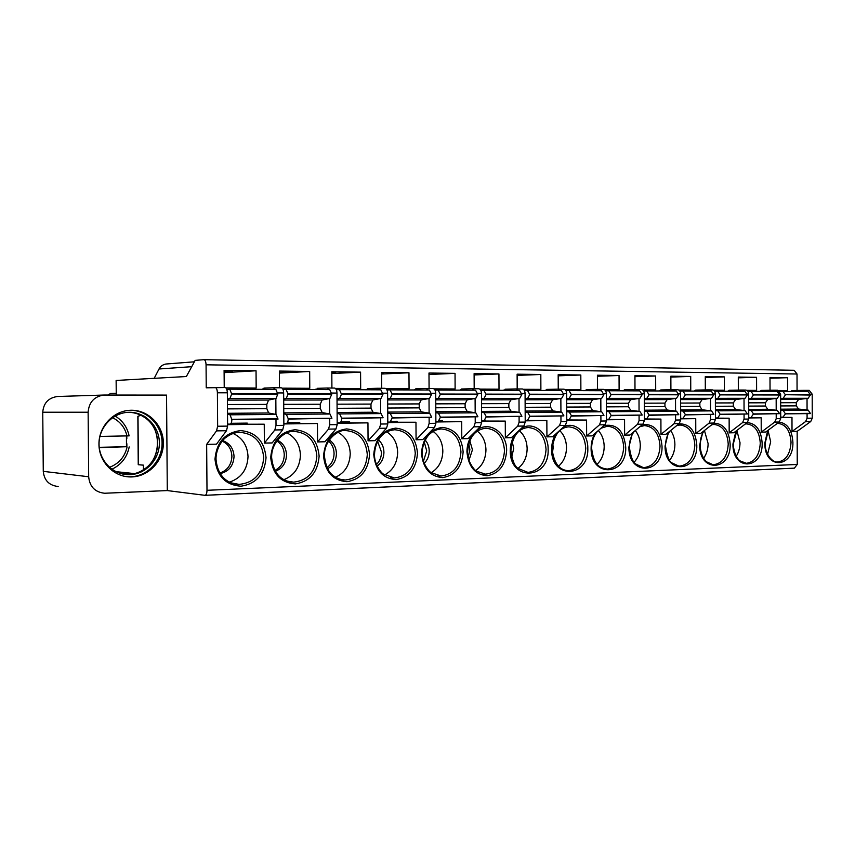 <?xml version="1.0" encoding="UTF-8"?>
<svg xmlns="http://www.w3.org/2000/svg" width="855" height="855" viewBox="0 0 855 855"><rect width="100%" height="100%" fill="white"/><g stroke="black" fill="none" stroke-linecap="round" stroke-linejoin="round"><path stroke-width="1.28" d="M134.63 473.606L115.895 471.65M775.346 391.43L773.23 390.201L761.11 390.414L760.213 391.366M116.259 395.031L116.13 380.454L186.347 376.531L195.164 360.372L203.971 359.677C205.221 360.03 205.927 361.74 206.066 364.807L206.237 387.807L225.132 387.529L215.182 387.475C216.507 387.849 217.245 389.624 217.394 392.787L227.355 392.808C227.206 389.656 226.457 387.892 225.132 387.529M770.034 390.254L770.002 377.483L787.551 377.707L787.583 390.532L778.755 390.5M770.002 378.199L787.551 377.707M204.014 359.677L794.199 370.29L797.02 374.009L797.063 390.468M806.212 391.558L804.085 390.35L791.901 390.553L791.046 391.494M743.198 391.291L741.093 390.04L729.048 390.265L728.118 391.237M709.682 391.163L707.587 389.88L695.639 390.104L694.666 391.098M674.713 391.013L672.639 389.709L660.797 389.944L659.793 390.959M638.193 390.863L636.141 389.527L624.439 389.773L623.38 390.81M600.018 390.714L597.998 389.346L586.445 389.591L585.333 390.649M560.068 390.553L558.08 389.153L546.708 389.41L546.708 390.147L545.554 390.489M518.216 390.382L516.153 388.94L505.113 389.207L505.113 389.966L503.905 390.318M474.333 390.201L472.313 388.726L461.518 389.004L461.529 389.784L460.247 390.137M428.259 390.008L426.399 388.512L415.787 388.79L415.787 389.591L414.451 389.955M379.834 389.816L377.921 388.266L367.736 388.565L367.746 389.378L366.335 389.762M328.854 389.602L327.112 388.02L317.205 388.33L317.216 389.164L315.741 389.549M275.128 389.388L273.461 387.764L263.992 388.074L264.003 388.94L262.442 389.335M738.303 377.835L756.568 377.301L738.303 377.066L738.335 390.083M746.8 390.34L756.611 390.393L756.568 377.301M705.289 377.461L724.313 376.884L705.279 376.638L705.322 389.923M713.487 390.19L724.356 390.243L724.313 376.884M670.865 377.066L690.712 376.446L670.854 376.189L670.908 389.741M678.742 390.03L690.755 390.083L690.712 376.446M634.934 376.67L655.646 375.986L634.934 375.719L634.987 389.549M642.468 389.859L655.7 389.912L655.646 375.986M597.421 376.253L619.052 375.505L597.41 375.227L597.474 389.356M604.538 389.677L619.116 389.741L619.052 375.505M558.187 375.826L580.812 375.014L558.176 374.714L558.251 389.153M564.866 389.495L580.876 389.57L580.812 375.014M517.125 375.388L540.82 374.49L517.125 374.18L517.19 388.95M523.324 389.292L540.884 389.378L540.82 374.49M474.119 374.939L498.935 373.945L474.108 373.614L474.183 388.736M479.762 389.089L499.01 389.185L498.935 373.945M428.996 374.479L455.042 373.368L428.986 373.026L429.082 388.523M434.03 388.875L455.117 388.972L455.042 373.368M381.629 374.02L408.968 372.769L381.619 372.406L381.704 388.288M385.979 388.651L409.064 388.758L408.968 372.769M331.815 373.55L360.575 372.139L331.804 371.765L331.911 388.052M335.406 388.416L360.682 388.533L360.575 372.139M279.382 373.09L309.67 371.465L279.371 371.07L279.489 387.796M282.129 388.159L309.777 388.298L309.67 371.465M224.117 372.641L256.04 370.771L224.096 370.354L224.224 387.518M225.912 387.903L256.169 388.042L256.04 370.771M777.708 390.222L773.23 390.201L777.708 390.222L780.647 394.112L780.711 418.608L779.194 422.017L765.695 432.042L761.228 432.149L774.716 422.092L776.222 418.672L776.212 413.959M780.701 417.55L791.976 417.411L792.008 431.465L797.159 431.348L797.245 464.457L794.391 468.145L205.082 495.323M206.654 444.376L216.539 430.877L226.489 430.728L216.497 444.162L206.654 444.376L206.996 490.3L797.245 464.457M227.59 424.668L264.248 424.198L264.377 443.104L274.85 429.958L276.015 425.448L275.973 419.207M281.306 387.796L273.461 387.764L281.306 387.796C282.706 388.159 283.486 389.869 283.646 392.947L283.871 425.341L282.695 429.841L272.147 442.933L264.377 443.104M283.86 423.941L317.44 423.514L317.558 441.928L328.523 429.114L329.741 424.721L329.709 418.651M334.551 388.063L327.112 388.02L334.551 388.063C336.015 388.405 336.827 390.083 336.988 393.076L337.191 424.625L335.962 428.996L324.932 441.768L317.558 441.928M337.18 423.257L367.949 422.862L368.056 440.817L379.449 428.312L380.721 424.037L380.689 418.116M385.081 388.309L378.028 388.277L385.081 388.309C386.61 388.651 387.454 390.275 387.614 393.193L387.796 423.941L386.513 428.205L375.067 440.656L368.056 440.817M387.785 422.605L415.968 422.242L416.075 439.759L427.842 427.553L429.157 423.375L429.125 417.603M433.111 388.544L426.399 388.512L433.111 388.544C434.682 388.875 435.548 390.457 435.719 393.3L435.879 423.289L434.564 427.447L422.744 439.609L416.075 439.759M435.868 421.985L461.689 421.654L461.786 438.743L473.884 426.827L475.23 422.755L475.209 417.122M472.409 388.736L478.811 388.758C480.425 389.089 481.312 390.639 481.483 393.407L481.632 422.669L480.275 426.731L468.134 438.604L461.786 438.743M481.622 421.397L505.273 421.098L505.348 437.792L517.735 426.132L519.113 422.156L519.092 416.663M522.362 388.972L516.26 388.95L522.362 388.972C524.008 389.292 524.917 390.81 525.077 393.514L525.216 422.071L523.826 426.036L511.408 437.653L505.348 437.792M525.216 420.842L546.847 420.564L546.922 436.873L559.555 425.48L560.966 421.59L560.944 416.214M558.069 389.153L563.894 389.175C565.572 389.485 566.491 390.97 566.662 393.61L566.78 421.515L565.369 425.384L552.715 436.745L546.922 436.873M566.78 420.307L586.573 420.051L586.637 435.997L599.473 424.85L600.915 421.045L600.894 415.797M597.987 389.346L603.545 389.367C605.255 389.677 606.184 391.12 606.355 393.706L606.473 420.97L605.03 424.764L592.173 435.868L586.637 435.997M606.462 419.794L624.556 419.559L624.61 435.152L637.627 424.251L639.091 420.532L639.07 415.402M641.453 389.559L636.141 389.527L641.453 389.559C643.184 389.848 644.125 391.269 644.307 393.792L644.403 420.457L642.939 424.166L629.9 435.045L624.61 435.152M644.392 419.303L660.904 419.089L660.958 434.351L674.125 423.674L675.6 420.04L675.589 415.017M677.726 389.73L672.639 389.709L677.726 389.73C679.469 390.019 680.43 391.408 680.601 393.877L680.687 419.965L679.212 423.599L666.024 434.244L660.958 434.351M680.687 418.832L695.735 418.64L695.788 433.592L709.084 423.129L710.569 419.559L710.548 414.643M712.461 389.901L707.587 389.88L712.461 389.901C714.224 390.19 715.186 391.537 715.357 393.963L715.443 419.495L713.946 423.043L700.64 433.485L695.788 433.592M715.443 418.394L729.133 418.213L729.176 432.854L742.578 422.594L744.074 419.11L744.064 414.301M745.763 390.062L741.093 390.04L745.763 390.062C747.537 390.34 748.51 391.665 748.681 394.037L748.756 419.046L747.249 422.52L733.836 432.748L729.176 432.854M748.745 417.967L761.185 417.806L761.228 432.149M768.111 430.653L770.676 441.811L767.576 454.219M736.86 430.46L740.013 442.687C739.97 447.849 738.72 452.348 736.251 456.207M704.445 430.503L708.111 443.585C708.058 449.281 706.561 454.144 703.633 458.184M132.899 474.001L123.558 473.317L129.821 473.104M108.158 395.031L110.466 393.482L116.237 393.289L110.466 393.482M140.797 415.231L137.858 416.332L138.243 464.714L143.437 465.173L143.48 469.716M126.871 446.748L126.85 443.734M126.807 438.701L126.786 435.954M140.861 415.252L138.008 416.321L138.392 464.703L143.587 465.163L143.629 469.619M224.106 372.278L232.752 371.807L224.106 371.701M224.544 372.288L224.544 371.701M206.996 490.3C206.899 493.399 206.215 495.077 204.944 495.323L167.291 490.578L104.588 493.25C94.969 492.159 89.657 486.666 88.674 476.759L88.129 412.228L42.75 412.228C43.53 403.036 48.457 397.789 57.52 396.485L58.215 396.464M728.118 390.949L729.048 390.927M744.053 410.496L744.021 398.451M729.133 418.213L715.443 418.148M279.382 372.801L285.709 372.459L279.382 372.385M315.73 389.207L317.216 389.164M329.677 413.948L329.581 398.537M317.44 423.514L283.849 423.546M262.442 388.993L264.003 388.94M275.941 414.408L275.834 398.537M264.248 424.198L227.58 424.262M226.489 430.728L227.601 426.111L227.355 392.808M226.767 389.303L229.781 389.196L231.662 394.005L277.811 394.08L276.015 398.494L268.566 400.065L266.813 404.404L227.441 404.533M231.085 423.3L247.255 423.107L246.379 424.016M266.813 404.404L266.846 408.679L268.652 412.986L276.122 414.44L277.982 419.185L231.855 419.677L230.07 414.814L227.516 414.29M275.855 389.388L229.781 389.196L275.855 389.388L277.811 394.08M227.398 399.082L229.952 398.516L231.662 394.005M227.58 424.091L229.963 424.133C231.128 423.877 231.758 422.391 231.855 419.677M167.291 490.578L166.543 395.096L103.925 395.042C94.232 396.474 88.963 402.192 88.129 412.228M216.539 430.877L217.64 426.239L217.394 392.787M131.36 410.25L130.259 410.282C113.469 410.806 98.763 426.453 98.945 444.119C98.902 461.796 113.715 476.951 130.494 476.94L131.894 476.919C149.123 476.374 163.626 460.46 163.358 442.933C163.348 425.395 148.599 410.069 131.36 410.25M126.732 476.673L130.665 476.78C147.733 476.246 162.161 460.589 162.087 443.221C162.247 425.843 147.883 410.464 130.815 410.261M129.372 412.281C145.521 412.089 159.372 426.442 159.383 442.869C159.629 459.295 146.013 474.194 129.885 474.675L128.645 474.696C112.892 474.728 98.998 460.535 99.041 443.98C98.87 427.436 112.668 412.773 128.421 412.302L129.372 412.281M124.98 474.44L128.357 474.514C134.545 474.236 140.145 472.249 145.179 468.529L141.31 471.928M128.806 412.292C134.748 412.495 140.145 414.312 144.997 417.732C161.745 428.911 161.83 456.827 145.179 468.529M144.698 416.513C161.873 428.718 161.595 457.724 144.185 470.004M42.75 412.228L43.274 471.351L88.674 476.759M58.161 486.506C49.163 485.48 44.193 480.425 43.274 471.351M205.157 495.302L794.391 468.145M797.159 431.348L810.732 421.526L812.25 418.18L812.197 394.187L809.247 390.372L804.074 390.35L809.247 390.372M792.008 431.465L805.56 421.601L807.088 418.255L807.077 413.638M791.046 391.205L791.901 391.195M807.067 409.973L807.035 398.43M791.976 417.411L780.701 417.358M810.476 394.764L785.392 394.711L782.934 391.462L807.996 391.558L810.476 394.764L808.146 398.302L798.57 399.467L796.283 402.684L796.294 405.858L798.591 409.053L808.167 410.101L810.519 413.596L785.446 413.863L783.105 410.304L780.69 410.026M779.867 391.505L807.996 391.558M785.392 394.711L810.476 395.042M780.658 398.612L783.073 398.302L785.392 394.989M780.701 417.144L782.902 417.155L785.446 413.863M154.189 378.327L159.03 368.986C160.312 366.4 162.589 364.743 165.859 364.027L165.988 364.016M331.815 373.293L336.047 373.09L331.815 373.037M366.335 389.42L367.746 389.378M380.657 413.51L380.571 398.537M367.949 422.862L337.18 422.872M381.619 373.785L383.948 373.678L381.619 373.656M414.451 389.624L415.787 389.591M429.103 413.104L429.018 398.526M415.968 422.242L387.785 422.231M428.996 374.276L429.605 374.244L428.996 374.244M460.247 389.816L461.529 389.784M475.177 412.719L475.102 398.526M461.689 421.654L435.868 421.622M503.905 389.998L505.113 389.966M519.071 412.356L519.006 398.516M505.273 421.098L481.622 421.045M545.554 390.169L546.708 390.147M560.923 412.003L560.859 398.505M546.847 420.564L525.205 420.489M585.333 390.34L586.445 390.318M600.873 411.672L600.819 398.494M586.573 420.051L566.78 419.965M623.38 390.5L624.439 390.479M639.048 411.362L639.006 398.483M624.556 419.559L606.462 419.463M659.782 390.66L660.808 390.639M675.568 411.052L675.525 398.473M660.904 419.089L644.392 418.993M694.666 390.799L695.639 390.788M710.537 410.763L710.505 398.462M695.735 418.64L680.687 418.565M679.843 391.109L682.942 391.045L685.357 394.818L713.775 394.86L711.488 398.334L702.094 399.574L699.85 403.004L680.633 403.068M680.623 398.676L683.092 398.345L685.357 394.818M699.85 403.004L699.86 406.371L702.126 409.769L711.531 410.881L713.84 414.322L685.421 414.622L683.134 411.116L680.655 410.817M685.421 414.622L682.942 418.416L680.687 418.405M713.84 414.322L685.421 414.91M711.339 391.163L682.942 391.045L711.339 391.163L713.775 394.86M643.548 390.959L646.658 390.906L649.052 394.754L678.731 394.796L676.465 398.345L667.157 399.616L664.944 403.111L644.339 403.186M644.317 398.708L646.808 398.355L649.052 394.754M664.944 403.111L664.955 406.553L667.199 410.026L676.508 411.17L678.806 414.686L649.127 414.996L646.85 411.415L644.371 411.095M649.127 414.996L646.669 418.875L644.392 418.854M678.806 414.686L649.127 415.295M676.316 391.024L646.658 390.906L676.316 391.024L678.731 394.796M605.618 390.81L608.728 390.746L611.09 394.679L642.126 394.732L639.893 398.355L630.68 399.659L628.489 403.229L606.398 403.304M606.377 398.729L608.878 398.377L611.09 394.679M628.489 403.229L628.511 406.756L630.723 410.293L639.935 411.469L642.201 415.06L611.175 415.38L608.931 411.725L606.43 411.394M611.175 415.38L608.749 419.345L606.462 419.335M642.201 415.06L611.175 415.69M639.743 390.874L608.728 390.746L639.743 390.874L642.126 394.732M565.935 390.649L569.045 390.585L571.375 394.615L603.854 394.668L601.653 398.377L592.558 399.702L590.399 403.357L566.705 403.432M566.683 398.761L569.195 398.387L571.375 394.615M590.399 403.357L590.42 406.959L592.611 410.582L601.706 411.779L603.94 415.455L571.471 415.797L569.259 412.046L566.737 411.704M571.471 415.797L569.088 419.848L566.78 419.837M603.94 415.455L571.471 416.107M601.492 390.714L569.045 390.585L601.492 390.714L603.854 394.668M524.361 390.479L527.482 390.414L529.769 394.54L563.798 394.593L561.628 398.387L552.683 399.745L550.556 403.485L525.13 403.571M525.109 398.793L527.631 398.398L529.769 394.54M550.556 403.485L550.577 407.172L552.736 410.881L561.682 412.11L563.894 415.872L529.876 416.225L527.695 412.388L525.173 412.024M529.876 416.225L527.535 420.371L525.205 420.35M563.894 415.872L529.876 416.545M561.468 390.553L527.482 390.414L561.468 390.553L563.798 394.593M480.777 390.308L483.887 390.233L486.132 394.454L521.828 394.518L519.69 398.409L510.927 399.798L508.843 403.624L481.536 403.71M481.515 398.836L484.048 398.419L486.132 394.454M508.843 403.624L508.864 407.386L510.98 411.191L519.765 412.452L521.924 416.3L486.249 416.674L484.122 412.741L481.579 412.367M486.249 416.674L483.962 420.927L481.622 420.906M485.309 420.19L484.603 421.002M521.924 416.3L486.249 417.005M519.541 390.382L483.887 390.233L519.541 390.382L521.828 394.518M435.024 390.126L438.134 390.051L440.325 394.379L477.795 394.444L475.722 398.419L467.14 399.841L465.109 403.763L435.772 403.859M435.751 398.879L438.294 398.43L440.325 394.379M465.109 403.763L465.131 407.621L467.204 411.512L475.797 412.815L477.913 416.759L440.453 417.144L438.369 413.115L435.826 412.719M440.453 417.144L438.22 421.504L435.868 421.472M439.534 420.756L442.441 420.713L441.437 421.547M477.913 416.759L440.453 417.486M475.562 390.201L438.134 390.051L475.562 390.201L477.795 394.444M386.941 389.933L390.04 389.859L392.167 394.294L431.561 394.358L429.541 398.441L421.184 399.894L419.207 403.913L387.678 404.02M387.646 398.922L390.201 398.451L392.167 394.294M419.207 403.913L419.239 407.867L421.259 411.854L429.627 413.189L431.69 417.24L392.306 417.646L390.286 413.51L387.732 413.083M392.306 417.646L390.147 422.113L387.785 422.081M391.419 421.344L397.169 421.269L396.196 422.124M431.69 417.24L392.306 417.988M429.381 390.019L390.04 389.859L429.381 390.019L431.561 394.358M336.346 389.73L339.424 389.645L341.476 394.198L382.955 394.273L380.988 398.451L372.898 399.948L370.985 404.073L337.062 404.18M337.03 398.964L339.585 398.473L341.476 394.198M370.985 404.073L371.017 408.124L372.972 412.217L381.084 413.585L383.093 417.742L341.626 418.17L339.681 413.927L337.116 413.467M341.626 418.17L341.637 418.523C341.519 421.098 340.824 422.509 339.553 422.744L337.18 422.712M340.782 421.964L349.663 421.846L348.722 422.723M383.093 417.742L341.637 418.523M380.828 389.816L339.424 389.645L380.828 389.816L382.955 394.273M760.213 391.077L761.11 391.066M776.201 410.229L776.169 398.441M761.185 417.806L748.745 417.742M747.911 391.376L750.989 391.323L753.437 394.935L779.557 394.978L777.238 398.312L767.715 399.499L765.439 402.791L748.702 402.844M748.691 398.633L751.128 398.323L753.437 394.935M765.439 402.791L765.449 406.018L767.737 409.278L777.27 410.347L779.61 413.649L753.49 413.916L751.16 410.56L748.724 410.282M753.49 413.916L750.968 417.55L748.745 417.55M779.61 413.649L753.49 414.194M750.968 391.323L777.099 391.43L779.557 394.978M283.026 389.517L286.083 389.431L288.05 394.102L331.772 394.187L329.891 398.473L322.089 400.012L320.251 404.233L283.721 404.351M283.689 399.018L286.243 398.494L288.05 394.102M320.251 404.233L320.283 408.391L322.175 412.591L329.987 414.002L331.922 418.266L288.221 418.715L286.35 414.354L283.785 413.873M288.221 418.715L288.221 419.078C288.114 421.729 287.451 423.172 286.233 423.417L283.849 423.385M287.408 422.616L299.752 422.466L298.844 423.353M331.922 418.266L288.221 419.078M286.072 389.431L329.731 389.613L331.772 394.187M714.598 391.248L717.687 391.195L720.124 394.871L747.356 394.925L745.047 398.323L735.578 399.541L733.323 402.897L715.389 402.951M715.379 398.654L717.826 398.334L720.124 394.871M733.323 402.897L733.334 406.189L735.61 409.524L745.09 410.614L747.409 413.98L720.177 414.258L717.869 410.838L715.411 410.539M720.177 414.258L717.676 417.977L715.443 417.967M747.409 413.98L720.177 414.547M744.908 391.301L717.687 391.195L744.908 391.301L747.356 394.925M670.619 430.535C673.387 434.415 674.819 439.085 674.894 444.536C674.819 450.756 673.067 455.972 669.636 460.172M635.297 430.546C638.514 434.586 640.181 439.577 640.288 445.519C640.192 452.284 638.151 457.842 634.186 462.17M598.34 430.546C602.112 434.725 604.058 440.058 604.186 446.545C604.058 453.877 601.728 459.755 597.175 464.19M559.726 430.61C564.086 434.896 566.341 440.56 566.502 447.614C566.341 455.533 563.669 461.743 558.497 466.242M552.405 452.926L553.217 447.496L552.736 443.446M519.455 430.835C524.372 435.195 526.937 441.159 527.14 448.736C526.926 457.265 523.891 463.795 518.034 468.326M511.653 457.03L513.727 448.608L512.231 441.608M510.884 451.504L511.044 447.058M477.293 431.123C482.829 435.537 485.715 441.8 485.95 449.901C485.704 459.071 482.263 465.922 475.658 470.464M468.968 460.332L472.441 449.773L469.78 440.656M468.177 457.372L469.876 449.666L468.743 443.542M433.122 431.465C439.31 435.922 442.548 442.484 442.837 451.13C442.527 460.963 438.658 468.145 431.23 472.655M424.187 463.303C427.468 460.097 429.146 455.993 429.221 450.991C429.135 446.716 427.81 443.093 425.245 440.143M423.439 461.219L426.72 450.884L424.315 442.153M386.791 431.871C393.685 436.349 397.308 443.2 397.65 452.413C397.265 462.961 392.915 470.464 384.6 474.91M377.13 466.082C381.522 462.844 383.788 458.237 383.927 452.263C383.788 447.133 381.971 443.018 378.466 439.919M376.457 464.522C379.748 461.251 381.437 457.126 381.501 452.145L377.632 441.394M338.142 432.341C345.794 436.82 349.823 443.959 350.229 453.759C349.759 465.067 344.875 472.89 335.577 477.229M327.615 468.711C333.226 465.644 336.165 460.599 336.421 453.599C336.197 447.571 333.813 443.018 329.261 439.94M327.016 467.557C331.569 464.233 333.92 459.541 334.07 453.481C333.931 448.341 332.093 444.194 328.534 441.03M286.991 432.876C295.467 437.343 299.945 444.771 300.426 455.181C299.838 467.29 294.355 475.444 283.967 479.623M275.396 471.223C282.396 468.54 286.104 463.132 286.521 455.01C286.179 448.02 283.144 443.082 277.405 440.175M274.915 470.389C280.878 467.258 283.999 462.095 284.266 454.871C284.042 448.747 281.552 444.108 276.817 440.956M233.159 433.485C242.51 437.91 247.469 445.637 248.025 456.666C247.309 469.662 241.163 478.137 229.557 482.102M220.216 473.595C228.798 471.565 233.404 465.857 234.046 456.485C233.543 448.448 229.76 443.168 222.674 440.646M219.874 473.039C227.43 470.389 231.438 464.821 231.897 456.346C231.534 449.164 228.317 444.098 222.247 441.148M99.223 447.325L126.476 446.716L126.433 435.954M129.116 435.858L99.907 436.424M126.476 446.716L99.266 447.657M797.02 374.009L206.066 364.807M779.108 422.081C787.487 423.321 792.083 430.054 792.895 442.302C793.771 468.444 764.37 469.929 764.83 443.114L767.64 430.599M747.152 422.594C756.215 423.417 761.207 430.279 762.147 443.2C763.077 469.865 732.468 471.404 732.938 444.055L735.909 431.166M713.775 423.182C723.597 423.492 729.048 430.471 730.149 444.13C731.111 471.34 699.219 472.954 699.711 445.017L702.885 431.722M678.881 423.866C689.547 423.535 695.51 430.61 696.793 445.102C697.819 472.879 664.559 474.557 665.062 446.032L668.46 432.277M642.351 424.657C653.947 423.535 660.498 430.696 662.016 446.118C663.095 474.493 628.393 476.235 628.895 447.08L632.561 432.822M604.036 425.619C616.679 423.503 623.904 430.696 625.721 447.176C626.854 476.171 590.602 477.988 591.115 448.18C591.147 442.634 592.483 437.685 595.123 433.325M563.787 426.805C575.052 421.023 588.133 432.961 587.802 448.277C588.999 477.913 551.08 479.826 551.614 449.335C551.646 443.478 553.121 438.284 556.049 433.752M521.358 428.344C533.328 420.607 548.557 432.887 548.141 449.441C549.412 479.751 509.719 481.75 510.264 450.542C510.307 444.258 511.985 438.743 515.309 434.009M476.278 430.642C488.793 419.944 507.165 432.395 506.63 450.649C505.508 465.302 498.999 473.659 487.126 475.733C475.081 474.696 468.358 466.712 466.937 451.803C467.012 444.771 469.064 438.743 473.114 433.742M421.483 453.129C422.808 437.771 429.776 429.189 442.398 427.404C454.881 428.815 461.796 436.991 463.132 451.921C461.957 466.916 455.138 475.487 442.676 477.624C430.044 476.566 422.979 468.401 421.483 453.129M373.753 454.529C375.131 438.775 382.452 429.98 395.715 428.131C408.829 429.584 416.086 437.952 417.486 453.246C416.257 468.615 409.107 477.4 396.015 479.612C382.751 478.544 375.324 470.186 373.753 454.529M323.553 455.982C325.007 439.833 332.702 430.802 346.649 428.911C360.436 430.386 368.067 438.968 369.542 454.646C368.259 470.4 360.746 479.42 346.98 481.696C333.023 480.617 325.221 472.046 323.553 455.982M270.704 457.532C272.232 440.945 280.333 431.679 295.028 429.723C309.542 431.241 317.579 440.036 319.129 456.121C317.782 472.281 309.873 481.536 295.392 483.887C280.686 482.797 272.456 474.012 270.704 457.532M214.979 459.156C216.582 442.121 225.132 432.598 240.618 430.589C255.923 432.128 264.398 441.159 266.044 457.66C264.633 474.258 256.286 483.77 241.025 486.206C225.517 485.095 216.839 476.085 214.979 459.156M777.334 423.396L777.89 423.364C785.863 424.369 790.244 430.685 791.035 442.302C790.266 454.155 785.82 460.717 777.719 461.999C772.268 462.854 764.584 453.364 765.172 443.093L768.485 429.969M745.293 424.016L746.575 423.888C754.869 424.903 759.432 431.348 760.266 443.2C759.454 455.298 754.837 461.999 746.394 463.303L740.024 460.888C739.019 460.567 733.676 454.828 733.301 444.023L736.882 430.418M711.798 424.732L713.957 424.433C722.603 425.469 727.359 432.032 728.225 444.13C727.391 456.485 722.571 463.335 713.765 464.66L712.6 464.596M277.811 393.717L231.662 393.631M277.982 418.822L231.855 419.303M276.122 414.44L230.07 414.814M268.652 412.986L227.505 413.296M266.846 408.679L227.473 408.893M268.566 400.065L227.409 400.119M229.952 398.516L276.015 398.494M810.732 421.526L805.56 421.601M810.519 413.328L785.446 413.585M808.167 410.101L783.105 410.304M798.591 409.053L780.679 409.182M796.294 405.858L780.679 405.943M796.283 402.684L780.668 402.737M798.57 399.467L780.658 399.488M783.073 398.302L808.146 398.302M812.197 394.187L810.433 394.187M812.25 418.18L807.088 418.255M159.03 368.986L191.723 366.677M217.64 426.239L227.601 426.111M283.646 392.947L277.768 392.937M283.871 425.341L276.015 425.448M282.695 429.841L274.85 429.958M715.357 393.963L713.733 393.952M715.443 419.495L710.569 419.559M713.946 423.043L709.084 423.129M713.775 394.572L685.357 394.518M711.531 410.881L683.134 411.116M702.126 409.769L680.655 409.93M699.86 406.371L680.644 406.478M702.094 399.574L680.623 399.595M683.092 398.345L711.488 398.334M679.212 423.599L674.125 423.674M680.687 419.965L675.6 420.04M680.601 393.877L678.688 393.877M678.731 394.508L649.052 394.444M676.508 411.17L646.85 411.415M667.199 410.026L644.36 410.197M664.955 406.553L644.349 406.67M667.157 399.616L644.328 399.638M646.808 398.355L676.465 398.345M642.939 424.166L637.627 424.251M644.403 420.457L639.091 420.532M644.307 393.792L642.084 393.792M642.126 394.433L611.09 394.369M639.935 411.469L608.931 411.725M630.723 410.293L606.43 410.475M628.511 406.756L606.409 406.873M630.68 399.659L606.387 399.68M608.878 398.377L639.893 398.355M605.03 424.764L599.473 424.85M606.473 420.97L600.915 421.045M606.355 393.706L603.812 393.695M603.854 394.358L571.375 394.294M601.706 411.779L569.259 412.046M592.611 410.582L566.737 410.774M590.42 406.959L566.715 407.076M592.558 399.702L566.683 399.734M569.195 398.387L601.653 398.377M565.369 425.384L559.555 425.48M566.78 421.515L560.966 421.59M566.662 393.61L563.755 393.599M563.798 394.283L529.769 394.208M561.682 412.11L527.695 412.388M552.736 410.881L525.162 411.084M550.577 407.172L525.152 407.301M552.683 399.745L525.109 399.777M527.631 398.398L561.628 398.387M523.826 426.036L517.735 426.132M525.216 422.071L519.113 422.156M525.077 393.514L521.785 393.503M521.828 394.198L486.132 394.123M519.765 412.452L484.122 412.741M510.98 411.191L481.579 411.405M508.864 407.386L481.557 407.536M510.927 399.798L481.515 399.83M484.048 398.419L519.69 398.409M480.275 426.731L473.884 426.827M481.632 422.669L475.23 422.755M481.483 393.407L477.753 393.407M477.795 394.112L440.325 394.037M475.797 412.815L438.369 413.115M467.204 411.512L435.815 411.747M465.131 407.621L435.794 407.782M467.14 399.841L435.751 399.884M438.294 398.43L475.722 398.419M434.564 427.447L427.842 427.553M435.879 423.289L429.157 423.375M435.719 393.3L431.519 393.289M431.561 394.016L392.167 393.941M429.627 413.189L390.286 413.51M421.259 411.854L387.721 412.099M419.239 407.867L387.7 408.038M421.184 399.894L387.646 399.937M390.201 398.451L429.541 398.441M386.513 428.205L379.449 428.312M387.796 423.941L380.721 424.037M387.614 393.193L382.912 393.182M382.944 393.92L341.476 393.845M381.084 413.585L339.681 413.927M372.972 412.217L337.116 412.484M371.017 408.124L337.084 408.305M372.898 399.948L337.03 399.99M339.585 398.473L380.988 398.451M335.962 428.996L328.523 429.114M337.191 424.625L329.741 424.721M336.988 393.076L331.729 393.054M779.557 394.7L753.437 394.657M777.27 410.347L751.16 410.56M767.737 409.278L748.724 409.417M765.449 406.018L748.713 406.114M767.715 399.499L748.691 399.52M751.128 398.323L777.238 398.312M780.647 394.112L779.514 394.112M780.711 418.608L776.222 418.672M779.194 422.017L774.716 422.092M747.249 422.52L742.578 422.594M748.756 419.046L744.074 419.11M748.681 394.037L747.313 394.037M331.772 393.824L288.05 393.738M329.987 414.002L286.35 414.354M322.175 412.591L283.785 412.88M320.283 408.391L283.753 408.583M322.089 400.012L283.7 400.055M286.243 398.494L329.891 398.473M747.356 394.636L720.124 394.583M745.09 410.614L717.869 410.838M735.61 409.524L715.411 409.673M733.334 406.189L715.4 406.285M735.578 399.541L715.379 399.563M717.826 398.334L745.047 398.323M676.722 425.598L679.971 424.988C688.98 426.047 693.939 432.748 694.848 445.102C693.971 457.735 688.948 464.725 679.757 466.082L678.442 465.996M639.903 426.698L644.499 425.587C653.915 426.656 659.087 433.496 660.039 446.118C659.13 459.028 653.872 466.167 644.285 467.557L642.789 467.461M601.022 428.227L607.478 426.196C617.299 427.286 622.718 434.276 623.712 447.176C622.761 460.375 617.267 467.685 607.232 469.096L605.532 468.978M566.993 470.624L568.511 470.71C559.309 470.271 553.858 463.132 552.159 449.303C553.816 435.099 559.352 427.618 568.767 426.837C579.049 427.949 584.713 435.099 585.75 448.277C584.756 461.796 579.017 469.267 568.511 470.71L566.555 470.56M526.285 472.291L527.995 472.388L518.258 468.529C514.71 466.499 512.252 460.492 510.863 450.51C512.54 436.029 518.344 428.366 528.283 427.511C539.045 428.644 544.966 435.954 546.056 449.441C545.02 463.271 539.003 470.923 527.995 472.388L525.718 472.206M483.62 474.033L485.565 474.162L476.727 471.276C474.942 470.977 467.001 461.369 467.578 451.771C468.914 437.375 475.017 429.531 485.875 428.216C497.15 429.36 503.36 436.841 504.503 450.649C503.424 464.821 497.108 472.665 485.565 474.162L482.893 473.916M438.839 475.85L441.062 476.011L431.262 472.687C429.125 471.981 421.675 462.427 422.188 453.086C422.285 442.911 427.778 435.355 429.969 433.859C433.111 430.899 436.916 429.263 441.404 428.954C453.246 430.118 459.766 437.781 460.963 451.921C459.83 466.456 453.193 474.482 441.062 476.011L437.888 475.679M391.793 477.753L394.358 477.956L383.468 474.098C380.913 472.89 374.084 463.496 374.522 454.475C374.918 442.527 381.287 435.59 382.709 434.757C385.167 432.106 389.175 430.428 394.732 429.734C407.162 430.92 414.012 438.754 415.284 453.246C414.087 468.166 407.119 476.395 394.358 477.956L390.521 477.507M342.278 479.741L345.26 479.997C340.974 479.976 336.934 478.49 333.161 475.53C328.555 472.409 325.637 465.879 324.398 455.939C323.992 439.374 339.189 429.125 345.687 430.546C358.758 431.754 365.972 439.791 367.308 454.646C366.047 469.961 358.705 478.415 345.26 479.997L340.557 479.366M290.08 481.814L293.596 482.145C285.014 481.867 273.6 477.069 271.634 457.468C271.163 441.501 285.677 430.332 294.077 431.401C307.843 432.63 315.431 440.87 316.842 456.11C315.516 471.853 307.768 480.531 293.596 482.145L287.675 481.215M235.007 483.973L239.144 484.4C229.514 484.261 217.544 477.913 216.005 459.092C215.845 448.234 223.123 438.989 226.105 437.343C230.326 434.137 234.858 432.448 239.689 432.309C254.213 433.56 262.218 442.014 263.714 457.66C262.314 473.852 254.127 482.776 239.144 484.4L231.47 482.947M109.461 467.322C118.888 463.72 124.755 456.955 127.074 447.037M126.989 435.954C124.969 427.575 120.149 421.483 112.539 417.678M776.906 461.967L777.719 461.999M745.496 463.271L746.394 463.303M712.781 464.618L706.807 461.946C705.525 461.315 700.448 455.48 700.106 444.995C700.17 439.491 701.474 434.778 704.007 430.845M129.265 476.801L130.494 476.94M127.117 474.536L128.645 474.696M144.997 417.732L144.089 416.15M794.199 370.29L203.971 359.677M165.859 364.027L194.384 361.804M103.925 395.042L57.52 396.485M603.545 389.367L597.998 389.346M563.894 389.175L558.08 389.153M478.811 388.758L472.42 388.736M777.099 391.43L750.989 391.323M329.731 389.613L286.083 389.431M678.667 466.028L672.169 463.025C669.305 461.924 667.071 456.249 665.489 446C665.564 440.186 667.007 435.259 669.796 431.198M643.067 467.493L635.992 464.126C632.967 462.598 630.755 456.901 629.355 447.058C629.462 440.838 631.086 435.623 634.228 431.433M605.885 469.021L607.232 469.096C601.503 468.209 593.669 466.905 591.617 448.159C591.756 441.287 593.691 435.687 597.399 431.358M111.887 469.245C121.271 464.725 127.042 457.297 129.201 446.941M129.116 435.879C127.245 427.211 122.596 420.596 115.158 416.043"/></g></svg>
